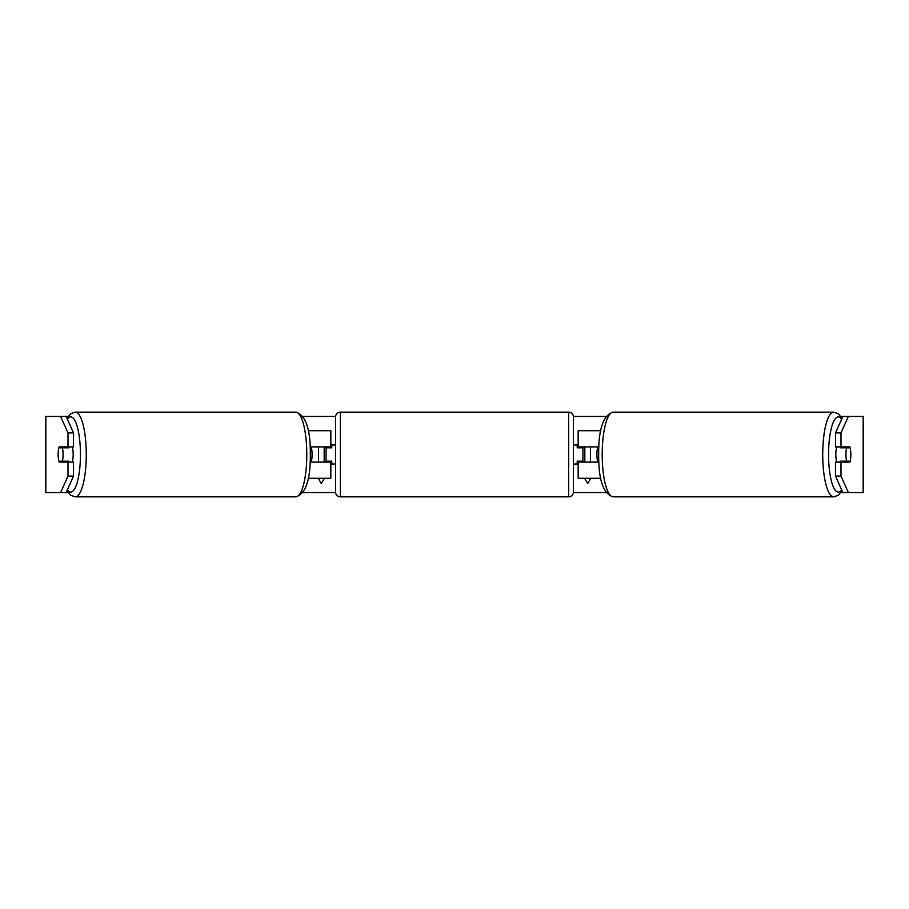 <?xml version="1.0" encoding="UTF-8"?>
<svg xmlns="http://www.w3.org/2000/svg" width="909" height="909" viewBox="0 0 909 909"><rect width="100%" height="100%" fill="white"/><g stroke="black" fill="none" stroke-linecap="round" stroke-linejoin="round"><path stroke-width="1.36" d="M330.831 447.842L330.831 446.887L310.128 446.887M330.831 446.887L330.831 430.718L308.231 430.718M308.231 478.282L330.831 478.282L330.831 461.158M326.081 462.113L326.081 446.887M310.128 462.113L330.831 462.113M600.769 430.718L578.169 430.718L578.169 446.887L598.872 446.887M600.769 478.282L578.169 478.282L578.169 461.158M582.919 462.113L582.919 461.158L577.215 461.158L577.215 464.01L573.409 464.01M582.919 461.158L582.919 446.887M578.169 447.842L578.169 446.887M598.872 462.113L578.169 462.113M836.803 462.113A9.51 2.466 -90 0 1 835.814 454.5A9.51 2.466 -90 0 1 836.803 446.887M845.927 454.5A9.51 2.466 -90 0 1 846.631 447.842L850.142 447.842A9.51 2.466 -90 0 1 850.847 454.5A9.51 2.466 -90 0 1 850.142 461.158L846.631 461.158A9.51 2.466 -90 0 1 845.927 454.5M840.473 446.887A9.51 2.466 -90 0 0 840.2 447.842L846.631 447.842M843.427 446.887A9.51 2.466 -90 0 1 843.711 447.842M598.826 461.158L597.611 461.158A9.51 2.466 -90 0 1 596.906 454.5A9.51 2.466 -90 0 1 597.611 447.842L598.826 447.842M843.711 461.158A9.51 2.466 -90 0 1 843.427 462.113M840.473 462.113A9.51 2.466 -90 0 1 840.2 461.158L846.631 461.158M73.515 432.923L68.005 432.923L60.619 416.447L66.13 416.447L73.515 432.923L73.515 446.887L59.142 446.887A9.51 2.466 -90 0 0 58.153 454.5A9.51 2.466 -90 0 0 59.142 462.113L73.515 462.113L73.515 476.077L66.13 492.553L68.107 492.553M64.653 462.113A9.51 2.466 90 0 1 64.369 461.158M66.13 416.447L68.107 416.447M303.061 416.447L335.614 416.447M573.386 416.447L605.939 416.447M840.893 416.447L848.381 416.447L840.995 432.923L835.485 432.923L842.87 416.447M303.061 492.553L335.614 492.553M573.386 492.553L605.939 492.553M840.893 492.553L842.87 492.553L835.485 476.077L835.485 462.113L849.858 462.113A9.51 2.466 -90 0 0 849.858 446.887L840.995 446.887L840.995 432.923M590.748 478.282L587.68 483.599L584.612 478.282M584.828 462.113L584.828 446.887M590.532 462.113L590.532 446.887M318.468 462.113L318.468 446.887M324.172 462.113L324.172 446.887M318.252 478.282L321.32 483.599L324.388 478.282M835.485 476.077L840.995 476.077L840.995 462.113M840.995 476.077L848.381 492.553L842.87 492.553M863.164 492.553L863.164 416.447L863.55 492.553L848.381 492.553M863.164 416.447L848.381 416.447M840.995 446.887L835.485 446.887L835.485 432.923M844.347 462.113A9.51 2.466 90 0 0 844.631 461.158M844.631 447.842A9.51 2.466 90 0 0 844.347 446.887M68.005 446.887L68.005 432.923M66.13 492.553L45.45 492.553L45.45 416.447L60.619 416.447M64.369 447.842A9.51 2.466 90 0 1 64.653 446.887M60.619 492.553L68.005 476.077L68.005 462.113M68.005 476.077L73.515 476.077M45.45 492.553L45.45 416.447M72.197 462.113A9.51 2.466 -90 0 0 73.186 454.5A9.51 2.466 -90 0 0 72.197 446.887M62.369 461.158A9.51 2.466 -90 0 0 63.073 454.5A9.51 2.466 -90 0 0 62.369 447.842L58.858 447.842A9.51 2.466 -90 0 0 58.153 454.5A9.51 2.466 -90 0 0 58.858 461.158L68.8 461.158A9.51 2.466 -90 0 1 68.527 462.113M65.289 461.158A9.51 2.466 -90 0 0 65.573 462.113M310.174 461.158L311.389 461.158A9.51 2.466 -90 0 0 312.094 454.5A9.51 2.466 -90 0 0 311.389 447.842L310.174 447.842M62.369 447.842L68.8 447.842A9.51 2.466 -90 0 0 68.527 446.887M65.573 446.887A9.51 2.466 -90 0 0 65.289 447.842M340.341 412.163A4.761 4.761 0 0 0 335.591 416.924L335.591 492.076A4.761 4.761 0 0 0 340.341 496.837L568.659 496.837A4.761 4.761 0 0 0 573.409 492.076L573.409 416.924A4.761 4.761 0 0 0 568.659 412.163L340.341 412.163L340.341 496.837M335.591 444.99L331.785 444.99L331.785 447.842L326.081 447.842M326.081 461.158L331.785 461.158L331.785 464.01L335.591 464.01M582.919 447.842L577.215 447.842L577.215 444.99L573.409 444.99M308.39 431.559L308.39 430.718M308.39 478.282L308.39 477.441M600.61 431.559L600.61 430.718M600.61 478.282L600.61 477.441M833.678 496.837L613.155 496.837A42.337 10.953 -90 0 1 602.201 454.5A42.337 10.953 -90 0 1 613.155 412.163L833.678 412.163A42.337 10.953 90 0 0 822.725 454.5A42.337 10.953 90 0 0 833.678 496.837L838.223 495.314L842.041 490.701M841.632 489.781A37.576 9.726 -90 0 1 828.553 454.5A37.576 9.726 -90 0 1 841.632 419.219M45.836 492.553L45.836 416.447M295.845 412.163C305.719 415.095 310.548 429.207 310.321 454.5C310.548 479.793 305.719 493.905 295.845 496.837A42.337 10.953 -90 0 0 306.799 454.5A42.337 10.953 -90 0 0 295.845 412.163L75.322 412.163A42.337 10.953 90 0 1 86.275 454.5A42.337 10.953 90 0 1 75.322 496.837L70.777 495.314L66.959 490.701M67.368 489.781A37.576 9.726 -90 0 0 80.447 454.5A37.576 9.726 -90 0 0 67.368 419.219M568.659 496.837L568.659 412.163M833.678 412.163L838.223 413.686L842.041 418.299M613.155 412.163C603.281 415.095 598.452 429.207 598.679 454.5C598.452 479.793 603.281 493.905 613.155 496.837M295.845 496.837L75.322 496.837M75.322 412.163L70.777 413.686L66.959 418.299"/></g></svg>
